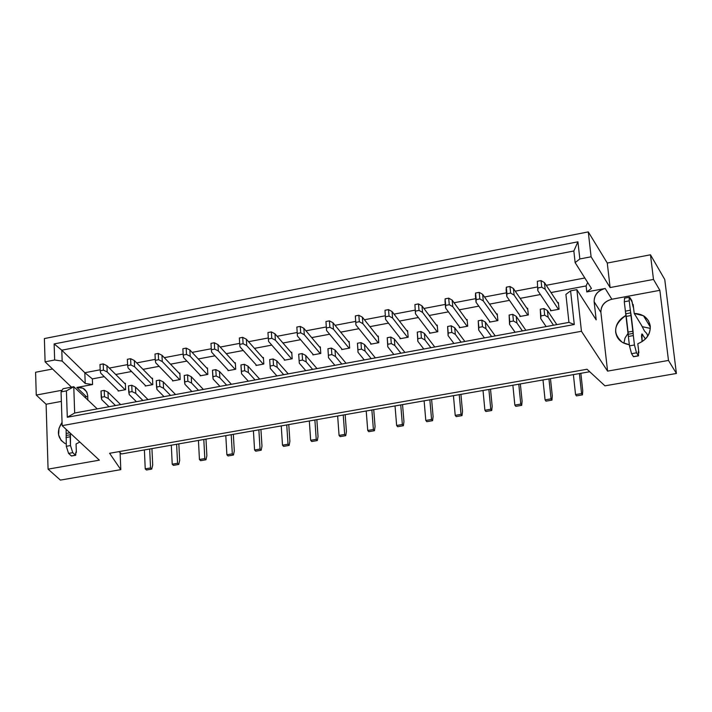 <?xml version="1.0" encoding="UTF-8"?>
<svg xmlns="http://www.w3.org/2000/svg" width="712" height="712" viewBox="0 0 712 712"><rect width="100%" height="100%" fill="white"/><g stroke="black" fill="none" stroke-linecap="round" stroke-linejoin="round"><path stroke-width="1.07" d="M120.105 452.654L120.8 469.644L60.395 480.102L120.8 469.644L120.105 452.654M76.068 443.95L79.833 442.036L76.068 443.95L76.362 452.432L76.068 443.95M35.6 372.251L52.572 369.012L35.6 372.251L36.259 395.071L35.6 372.251M44.384 338.565L588.281 231.898L607.274 263.048L650.474 254.798L664.759 279.496L650.474 254.798L607.274 263.048L588.281 231.898L44.384 338.565L45.096 361.838L71.476 387.141L45.096 361.838L44.384 338.565M109.595 453.286L120.8 469.644L109.595 453.286L587.053 369.252L604.942 385.833L676.4 373.471L668.479 360.45L607.576 371.121L581.455 331.285L62.158 425.651L99.377 460.157L48.078 469.146L60.395 480.102L48.078 469.146L46.102 404.238L36.259 395.071L46.102 404.238L61.366 401.399L46.102 404.238L48.078 469.146L99.377 460.157L62.158 425.651L61.054 391.885L63.065 388.716L61.054 391.885L62.158 425.651L581.455 331.285L576.853 289.659L570.597 290.834L574.281 324.521L67.293 417.25L66.412 390.879L61.054 391.885L66.412 390.879L73.772 386.705L63.065 388.716L73.772 386.705L97.241 408.884L73.772 386.705L66.412 390.879L67.293 417.25L574.281 324.521L568.95 322.394L74.68 413.022L568.95 322.394L574.281 324.521L570.597 290.834L576.853 289.659L581.455 331.285L607.576 371.121L600.892 312.363L594.137 301.719C594.182 294.982 597.866 290.576 605.182 288.485L586.786 291.929L586.109 285.939L550.999 292.552L586.109 285.939L587.667 282.477L586.109 285.939L586.786 291.929L605.182 288.485L611.857 299.236L659.864 290.327L668.479 360.45L676.4 373.471L664.759 279.496L676.4 373.471L604.942 385.833L587.053 369.252L109.595 453.286M62.051 422.367C56.31 431.276 57.378 438.378 65.264 443.665L61.161 440.47L58.624 434.881L58.98 428.375L62.051 422.367M86.464 396.744L87.727 396.584L86.464 396.744L76.834 387.47L86.464 396.744L84.577 397.091L86.464 396.744M87.692 395.774L86.882 392.259L84.505 389.206L82.921 388.2L76.834 387.47L92.578 384.524L85.218 383.474L62.149 361.082L54.655 359.996L45.096 361.838L54.655 359.996L54.139 343.932L577.922 241.813L579.835 258.954L591.093 256.792L588.281 231.898L591.093 256.792L610.104 287.559L607.274 263.048L610.104 287.559L653.482 279.433L650.474 254.798L653.482 279.433L659.864 290.327L653.482 279.433L610.104 287.559L591.093 256.792L579.835 258.954L577.922 241.813L54.139 343.932L54.655 359.996L62.149 361.082L85.218 383.474L84.826 372.714L61.793 350.197L62.149 361.082L61.793 350.197L54.139 343.932L61.793 350.197L573.845 250.989L577.922 241.813L573.845 250.989L61.793 350.197L84.826 372.714L85.218 383.474L92.578 384.524L76.834 387.47C83.162 386.954 86.784 389.713 87.692 395.774L87.861 400.242L87.692 395.774M62.104 390.229L36.259 395.071L62.104 390.229M119.02 451.622L121.476 453.953L589.741 371.744L121.476 453.953L119.02 451.622M92.364 378.891L92.578 384.524L92.364 378.891L84.826 372.714L100.187 369.804L84.826 372.714L92.364 378.891L104.246 376.648L92.364 378.891M596.184 319.83L594.137 301.719L596.184 319.83L576.853 289.659L596.184 319.83M540.408 294.546L520.134 298.364L540.408 294.546M509.472 300.366L489.544 304.122L509.472 300.366M478.811 306.142L459.231 309.827L478.811 306.142M448.435 311.856L429.194 315.478L448.435 311.856M418.327 317.525L399.423 321.085L418.327 317.525M388.494 323.141L369.911 326.639L388.494 323.141M358.928 328.713L340.674 332.148L358.928 328.713M329.62 334.222L311.687 337.604L329.62 334.222M300.571 339.695L282.958 343.006L300.571 339.695M271.788 345.115L254.478 348.373L271.788 345.115M243.246 350.482L226.238 353.686L243.246 350.482M214.962 355.813L198.256 358.955L214.962 355.813M186.918 361.091L170.506 364.179L186.918 361.091M159.123 366.324L143.005 369.359L159.123 366.324M131.569 371.513L115.736 374.485L131.569 371.513M558.341 302.475L559.071 309.231L550.572 310.806L550.438 309.595L550.572 310.806L559.071 309.231L558.341 302.475L557.63 302.609L558.341 302.475M527.645 308.198L528.34 314.935L519.92 316.493L519.804 315.345L519.92 316.493L528.34 314.935L527.645 308.198L526.933 308.332L527.645 308.198M497.234 313.876L497.893 320.587L489.544 322.127L489.438 321.041L489.544 322.127L497.893 320.587L497.234 313.876L496.522 314.01L497.234 313.876M467.09 319.501L467.713 326.185L459.445 327.716L459.347 326.675L459.445 327.716L467.713 326.185L467.09 319.501L466.378 319.635L467.09 319.501M437.213 325.072L437.8 331.73L429.612 333.252L429.523 332.264L429.612 333.252L437.8 331.73L437.213 325.072L436.5 325.206L437.213 325.072M407.602 330.599L408.163 337.23L400.037 338.743L399.957 337.791L400.037 338.743L408.163 337.23L407.602 330.599L406.89 330.733L407.602 330.599M378.25 336.073L378.784 342.686L370.73 344.181L370.658 343.273L370.73 344.181L378.784 342.686L378.25 336.073L377.547 336.206L378.25 336.073M349.165 341.502L349.663 348.088L341.68 349.565L341.618 348.702L341.68 349.565L349.663 348.088L349.165 341.502L348.453 341.635L349.165 341.502M320.329 346.886L320.8 353.446L312.888 354.914L312.826 354.078L312.888 354.914L320.8 353.446L320.329 346.886L319.626 347.02L320.329 346.886M151.798 378.33L152.493 378.197L152.795 384.622L145.284 386.011L145.257 385.343L145.284 386.011L152.795 384.622L152.493 378.197L151.798 378.33M118.183 391.048L118.156 390.399L118.183 391.048L118.717 390.941L118.183 391.048M124.662 383.394L125.356 383.261L125.624 389.66L118.717 390.941L125.624 389.66L125.356 383.261L124.662 383.394M179.869 373.088L180.189 379.541L172.615 380.947L172.58 380.244L172.615 380.947L180.189 379.541L179.869 373.088L179.166 373.222L179.869 373.088M207.477 367.944L207.824 374.405L200.188 375.829L200.152 375.108L200.188 375.829L207.824 374.405L207.477 367.944L206.774 368.068L207.477 367.944M235.325 362.746L235.708 369.234L228 370.667L227.956 369.92L228 370.667L235.708 369.234L235.325 362.746L234.622 362.88L235.325 362.746M263.413 357.504L263.823 364.019L256.044 365.461L256 364.686L256.044 365.461L263.823 364.019L263.413 357.504L262.71 357.638L263.413 357.504M291.742 352.218L292.187 358.759L284.346 360.21L284.293 359.409L284.346 360.21L292.187 358.759L291.742 352.218L291.039 352.351L291.742 352.218M109.31 368.077L127.599 364.615L109.31 368.077M136.677 362.897L155.252 359.373L136.677 362.897M164.276 357.664L183.144 354.087L164.276 357.664M192.124 352.387L211.286 348.755L192.124 352.387M220.213 347.064L239.668 343.38L220.213 347.064M248.541 341.698L268.308 337.96L248.541 341.698M277.128 336.287L297.198 332.486L277.128 336.287M305.964 330.822L326.292 326.968L305.964 330.822M335.067 325.313L355.635 321.415L335.067 325.313M364.419 319.75L385.254 315.799L364.419 319.75M394.039 314.134L415.132 310.138L394.039 314.134M423.925 308.474L445.285 304.425L423.925 308.474M454.087 302.76L475.714 298.666L454.087 302.76M484.516 296.993L506.419 292.846L484.516 296.993M515.23 291.172L537.409 286.972L515.23 291.172M546.22 285.307L584.837 277.992L546.22 285.307M74.68 413.022L67.293 417.25L74.68 413.022L73.772 386.705L74.68 413.022M628.18 333.091L625.038 338.004L623.872 343.237L625.02 338.049L628.18 333.091M650.332 328.392L642.349 326.701L650.332 328.392M575.127 262.595L579.835 258.954L575.127 262.595L591.423 288.44L586.786 291.929L591.423 288.44L575.127 262.595L573.845 250.989L575.127 262.595M626.097 315.345C613.486 324.369 612.311 333.438 622.564 342.552L629.337 344.733C621.425 343.353 616.877 339.179 615.666 332.219C615.266 325.028 618.746 319.403 626.097 315.345M638.887 352.832L637.81 343.727C646.478 340.14 650.626 334.222 650.252 325.962L648.436 320.658L644.938 316.751L643.488 315.772L634.214 313.422L642.349 326.701L634.214 313.422L633.146 304.425L634.214 313.422C643.212 313.867 648.561 318.05 650.252 325.962C650.51 334.159 646.362 340.087 637.81 343.727L638.887 352.832L638.272 352.938L638.531 355.101L638.272 352.938L638.887 352.832M600.892 312.363C600.821 305.599 604.479 301.229 611.857 299.236L605.182 288.485C597.751 290.505 594.075 294.91 594.137 301.719L600.892 312.363L607.576 371.121L668.479 360.45L659.864 290.327L611.857 299.236C604.586 301.301 600.937 305.679 600.892 312.363M565.907 294.403L570.597 290.834L565.907 294.403L568.95 322.394L565.907 294.403M76.362 452.432L75.837 452.529L75.712 455.253L71.529 455.992L68.583 453.411L66.287 446.299L66.136 429.336L66.287 446.299L68.583 453.411L71.334 455.929L75.525 455.19L75.837 452.529L76.362 452.432M76.326 451.346L75.837 452.52L76.326 451.346M632.265 302.297L632.532 304.54L633.146 304.425L632.532 304.54L631.856 300.74L630.013 297.714L629.194 297.661L629.23 300.847L634.445 344.991L636.528 352.814L638.37 355.76L638.531 355.101L638.486 355.849L633.529 356.721L631.553 353.695L629.47 345.872L624.291 301.763L624.602 298.15L624.291 301.763L629.23 300.847L629.408 297.26L632.265 302.297M638.708 351.292L638.264 351.755L638.708 351.292M633.271 307.326L632.532 304.549L633.271 307.326M70.452 433.341L70.479 445.552L72.775 452.672L75.525 455.19L72.775 452.672L68.583 453.411L72.775 452.672L70.479 445.552L66.287 446.299L70.479 445.552L70.176 436.785L65.994 437.533L70.176 436.785L70.319 434.729L66.136 435.486L70.319 434.729L70.452 433.341M69.856 432.789L66.269 433.43L69.856 432.789M638.272 352.938L638.352 351.577L638.272 352.938M642.144 341.627L641.512 336.019L642.002 333.919L645.437 338.948L641.939 333.946L642.144 341.627M647.751 336.082L646.834 333.581L644.467 331.027L641.503 325.331L644.467 331.027L646.834 333.581L647.751 336.082M545.152 289.223L541.734 287.194L538.049 287.897L537.783 290.612L551.177 310.69L537.783 290.612L538.049 287.897L541.734 287.194L545.152 289.223L558.457 309.346L545.152 289.223L544.457 282.62L545.152 289.223M514.082 295.097L510.637 293.086L506.98 293.78L506.784 296.468L520.517 316.386L506.784 296.468L506.125 289.9L506.784 296.468L506.98 293.78L510.637 293.086L514.082 295.097L527.734 315.042L514.082 295.097L513.414 288.511L514.082 295.097M483.288 300.909L479.826 298.915L476.203 299.601L476.052 302.28L490.141 322.02L476.052 302.28L475.429 295.729L476.052 302.28L476.203 299.601L479.826 298.915L483.288 300.909L497.288 320.694L483.288 300.909L482.656 294.35L483.288 300.909M452.779 306.676L449.29 304.7L445.703 305.377L445.614 308.029L460.032 327.609L445.614 308.029L445.018 301.505L445.614 308.029L445.703 305.377L449.29 304.7L452.779 306.676L467.117 326.292L452.779 306.676L452.182 300.144L452.779 306.676M422.545 312.381L419.03 310.423L415.479 311.1L415.443 313.725L430.19 333.145L415.443 313.725L415.479 311.1L419.03 310.423L422.545 312.381L437.213 331.845L422.545 312.381L421.976 305.875L422.545 312.381M392.579 318.042L389.046 316.101L385.521 316.769L385.539 319.377L400.616 338.636L385.539 319.377L385.521 316.769L389.046 316.101L392.579 318.042L407.584 337.337L392.579 318.042L392.045 311.562L392.579 318.042M362.889 323.657L359.337 321.726L355.84 322.385L355.911 324.975L371.308 344.074L355.911 324.975L355.84 322.385L359.337 321.726L362.889 323.657L378.205 342.792L362.889 323.657L362.381 317.196L362.889 323.657M333.456 329.211L329.887 327.298L326.425 327.956L326.55 330.519L342.25 349.467L326.55 330.519L326.425 327.956L329.887 327.298L333.456 329.211L349.094 348.195L333.456 329.211L332.985 322.776L333.456 329.211M304.291 334.72L300.695 332.824L297.269 333.474L297.447 336.019L313.449 354.807L297.447 336.019L297.269 333.474L300.695 332.824L304.291 334.72L320.231 353.553L304.291 334.72L303.855 328.312L304.291 334.72M134.604 366.778L130.892 364.971L127.635 365.585L128.107 368.006L145.818 385.913L128.107 368.006L127.635 365.585L130.892 364.971L134.604 366.778L152.252 384.72L134.604 366.778L134.328 360.503L134.604 366.778M107.174 371.958L103.445 370.169L100.223 370.774L100.73 373.177L118.717 390.941L100.73 373.177L100.223 370.774L103.445 370.169L107.174 371.958L125.098 389.758L107.174 371.958L106.925 365.701L107.174 371.958M162.274 361.554L158.58 359.729L155.296 360.352L155.714 362.791L173.158 380.84L155.714 362.791L155.296 360.352L158.58 359.729L162.274 361.554L179.655 379.638L162.274 361.554L161.971 355.252L162.274 361.554M190.175 356.276L186.508 354.442L183.189 355.065L183.562 357.531L200.731 375.722L183.562 357.531L183.189 355.065L186.508 354.442L190.175 356.276L207.281 374.512L190.175 356.276L189.846 349.957L190.175 356.276M218.335 350.963L214.677 349.111L211.339 349.743L211.66 352.218L228.543 370.56L211.66 352.218L211.339 349.743L214.677 349.111L218.335 350.963L235.156 369.341L218.335 350.963L217.979 344.617L218.335 350.963M246.735 345.596L243.095 343.727L239.73 344.368L239.997 346.869L256.605 365.354L239.997 346.869L239.73 344.368L243.095 343.727L246.735 345.596L263.262 364.126L246.735 345.596L246.352 339.232L246.735 345.596M275.384 340.185L271.77 338.298L268.371 338.948L268.593 341.466L284.907 360.103L268.593 341.466L268.371 338.948L271.77 338.298L275.384 340.185L291.626 358.857L275.384 340.185L274.974 333.795L275.384 340.185M630.342 310.236L629.23 300.847L624.291 301.763L625.394 311.144L630.342 310.236L625.394 311.144L625.821 313.769L630.77 312.862L630.342 310.236M631.197 315.496L630.77 312.862L625.821 313.769L626.24 316.395L631.197 315.496L626.24 316.395L628.082 332.103L633.048 331.205L631.197 315.496M633.191 333.385L633.048 331.205L628.082 332.103L628.224 334.284L633.191 333.385L628.224 334.284L628.367 336.464L633.333 335.575L633.191 333.385M634.445 344.991L633.333 335.575L628.367 336.464L629.47 345.872L634.445 344.991L629.47 345.872L631.553 353.695L636.528 352.814L634.445 344.991M638.37 355.76L636.528 352.814L631.553 353.695L633.413 356.641L638.37 355.76M641.601 334.72L642.713 334.515L641.601 334.72M558.502 303.926L544.457 282.62L541.04 280.59L541.734 287.194L541.04 280.59L537.355 281.285L537.783 290.612L537.355 281.285L541.04 280.59L544.457 282.62L558.502 303.926M527.788 309.587L513.414 288.511L509.979 286.5L510.637 293.086L509.979 286.5L506.321 287.194L506.98 293.78L506.321 287.194L506.125 289.9L506.321 287.194L509.979 286.5L513.414 288.511L527.788 309.587M497.359 315.202L482.656 294.35L479.194 292.356L479.826 298.915L479.194 292.356L475.58 293.041L476.203 299.601L475.58 293.041L475.429 295.729L475.58 293.041L479.194 292.356L482.656 294.35L497.359 315.202M467.206 320.774L452.182 300.144L448.693 298.159L449.29 304.7L448.693 298.159L445.107 298.844L445.703 305.377L445.107 298.844L445.018 301.505L445.107 298.844L448.693 298.159L452.182 300.144L467.206 320.774M437.319 326.301L421.976 305.875L418.469 303.908L419.03 310.423L418.469 303.908L414.918 304.585L415.443 313.725L414.918 304.585L418.469 303.908L421.976 305.875L437.319 326.301M407.7 331.774L392.045 311.562L388.512 309.613L389.046 316.101L388.512 309.613L384.996 310.281L385.539 319.377L384.996 310.281L388.512 309.613L392.045 311.562L407.7 331.774M378.339 337.212L362.381 317.196L358.83 315.256L359.337 321.726L358.83 315.256L355.341 315.923L355.911 324.975L355.341 315.923L358.83 315.256L362.381 317.196L378.339 337.212M349.245 342.597L332.985 322.776L329.416 320.854L329.887 327.298L329.416 320.854L325.954 321.512L326.55 330.519L325.954 321.512L329.416 320.854L332.985 322.776L349.245 342.597M320.4 347.945L303.855 328.312L300.259 326.408L300.695 332.824L300.259 326.408L296.833 327.057L297.269 333.474L296.833 327.057L300.259 326.408L303.855 328.312L320.4 347.945M152.537 379.087L134.328 360.503L130.625 358.688L130.892 364.971L130.625 358.688L127.368 359.302L127.635 365.585L127.368 359.302L130.625 358.688L134.328 360.503L152.537 379.087M125.392 384.124L106.925 365.701L103.204 363.903L103.445 370.169L103.204 363.903L99.983 364.517L100.223 370.774L99.983 364.517L103.204 363.903L106.925 365.701L125.392 384.124M179.913 374.005L161.971 355.252L158.278 353.428L158.58 359.729L158.278 353.428L155.002 354.051L155.296 360.352L155.002 354.051L158.278 353.428L161.971 355.252L179.913 374.005M207.53 368.878L189.846 349.957L186.179 348.115L186.508 354.442L186.179 348.115L182.868 348.747L183.189 355.065L182.868 348.747L186.179 348.115L189.846 349.957L207.53 368.878M235.378 363.707L217.979 344.617L214.321 342.757L214.677 349.111L214.321 342.757L210.983 343.398L211.339 349.743L210.983 343.398L214.321 342.757L217.979 344.617L235.378 363.707M263.476 358.501L246.352 339.232L242.712 337.355L243.095 343.727L242.712 337.355L239.348 337.995L239.73 344.368L239.348 337.995L242.712 337.355L246.352 339.232L263.476 358.501M291.813 353.241L274.974 333.795L271.361 331.908L271.77 338.298L271.361 331.908L267.961 332.548L268.371 338.948L267.961 332.548L271.361 331.908L274.974 333.795L291.813 353.241M343.255 415.016L344.688 434.445L345.756 435.655L346.424 431.561L345.169 414.678L346.424 431.561L345.756 435.655L344.688 434.445L343.255 415.016M339.072 435.415L337.648 415.995L339.072 435.415L344.688 434.445L339.072 435.415L340.14 436.625L339.072 435.415M305.777 370.649L299.289 363.173L299.12 360.673L302.564 360.032L306.178 361.901L312.63 369.394L306.178 361.901L305.724 355.439L317.009 368.594L305.724 355.439L306.178 361.901L302.564 360.032L302.119 353.561L305.724 355.439L302.119 353.561L302.564 360.032L299.12 360.673L298.684 354.202L302.119 353.561L298.684 354.202L299.289 363.173L305.777 370.649M314.882 419.991L316.235 439.357L317.321 440.559L318.033 436.474L316.849 419.653L318.033 436.474L317.321 440.559L316.235 439.357L314.882 419.991M310.663 440.319L309.328 420.97L310.663 440.319L316.235 439.357L310.663 440.319L311.749 441.52L310.663 440.319M276.923 375.945L270.32 368.522L270.097 366.039L273.515 365.407L277.137 367.258L283.714 374.699L277.137 367.258L276.728 360.824L288.218 373.871L276.728 360.824L277.137 367.258L273.515 365.407L273.097 358.964L276.728 360.824L273.097 358.964L273.515 365.407L270.097 366.039L269.688 359.596L273.097 358.964L269.688 359.596L270.32 368.522L276.923 375.945M286.749 424.93L288.022 444.226L289.125 445.418L289.882 441.342L288.778 424.575L289.882 441.342L289.125 445.418L288.022 444.226L286.749 424.93M282.495 445.178L281.249 425.901L282.495 445.178L288.022 444.226L282.495 445.178L283.607 446.371L282.495 445.178M248.328 381.187L241.608 373.827L241.332 371.361L244.714 370.738L248.363 372.581L255.065 379.95L248.363 372.581L247.981 366.155L259.684 379.104L247.981 366.155L248.363 372.581L244.714 370.738L244.332 364.313L247.981 366.155L244.332 364.313L244.714 370.738L241.332 371.361L240.95 364.945L244.332 364.313L240.95 364.945L241.608 373.827L248.328 381.187M258.865 429.825L260.049 449.05L261.179 450.233L261.972 446.175L260.939 429.461L261.972 446.175L261.179 450.233L260.049 449.05L258.865 429.825M254.576 449.993L253.41 430.787L254.576 449.993L260.049 449.05L254.576 449.993L255.706 451.177L254.576 449.993M219.981 386.385L213.146 379.087L212.817 376.639L216.172 376.016L219.848 377.841L226.656 385.156L219.848 377.841L219.483 371.45L231.391 384.293L219.483 371.45L219.848 377.841L216.172 376.016L215.816 369.617L219.483 371.45L215.816 369.617L216.172 376.016L212.817 376.639L212.47 370.24L215.816 369.617L212.47 370.24L213.146 379.087L219.981 386.385M231.222 434.685L232.317 453.838L233.465 455.012L234.301 450.954L233.34 434.311L234.301 450.954L233.465 455.012L232.317 453.838L231.222 434.685M226.888 454.772L225.802 435.637L226.888 454.772L232.317 453.838L226.888 454.772L228.036 455.947L226.888 454.772M191.884 391.538L184.933 384.293L184.559 381.872L187.888 381.258L191.572 383.065L198.497 390.318L191.572 383.065L191.243 376.692L203.347 389.428L191.243 376.692L191.572 383.065L187.888 381.258L187.559 374.877L191.243 376.692L187.559 374.877L187.888 381.258L184.559 381.872L184.23 375.5L187.559 374.877L184.23 375.5L184.933 384.293L191.884 391.538M203.801 439.5L204.825 458.581L205.99 459.747L206.872 455.707L205.982 439.117L206.872 455.707L205.99 459.747L204.825 458.581L203.801 439.5M199.44 459.507L198.434 440.434L199.44 459.507L204.825 458.581L199.44 459.507L200.606 460.673L199.44 459.507M164.027 396.637L156.96 389.455L156.542 387.052L159.844 386.447L163.546 388.245L170.586 395.436L163.546 388.245L163.244 381.89L175.553 394.528L163.244 381.89L163.546 388.245L159.844 386.447L159.541 380.092L163.244 381.89L159.541 380.092L159.844 386.447L156.542 387.052L156.248 380.706L159.541 380.092L156.248 380.706L156.96 389.455L164.027 396.637M176.62 444.27L177.564 463.281L178.748 464.438L179.664 460.406L178.845 443.879L179.664 460.406L178.748 464.438L177.564 463.281L176.62 444.27M172.224 464.206L171.298 445.205L172.224 464.206L177.564 463.281L172.224 464.206L173.408 465.363L172.224 464.206M136.41 401.702L129.237 394.582L128.774 392.196L132.04 391.591L135.761 393.371L142.916 400.509L135.761 393.371L135.485 387.043L147.989 399.583L135.485 387.043L135.761 393.371L132.04 391.591L131.764 385.263L135.485 387.043L131.764 385.263L132.04 391.591L128.774 392.196L128.507 385.868L131.764 385.263L128.507 385.868L129.237 394.582L136.41 401.702M149.671 448.996L150.535 467.953L151.727 469.092L152.697 465.069L151.941 448.605L152.697 465.069L151.727 469.092L150.535 467.953L149.671 448.996M145.239 468.861L144.394 449.931L145.239 468.861L150.535 467.953L145.239 468.861L146.441 470.009L145.239 468.861M109.034 406.721L101.754 399.655L101.246 397.287L104.486 396.691L108.224 398.462L115.486 405.546L108.224 398.462L107.975 392.161L120.666 404.594L107.975 392.161L108.224 398.462L104.486 396.691L104.237 390.381L107.975 392.161L104.237 390.381L104.486 396.691L101.246 397.287L100.997 390.986L104.237 390.381L100.997 390.986L101.754 399.655L109.034 406.721M371.869 409.987L373.399 429.487L374.441 430.707L375.064 426.613L373.729 409.667L375.064 426.613L374.441 430.707L373.399 429.487L371.869 409.987M367.73 430.466L366.217 410.984L367.73 430.466L373.399 429.487L367.73 430.466L368.772 431.686L367.73 430.466M328.526 357.771L327.929 348.755L331.4 348.106L334.987 350.001L346.059 363.262L334.987 350.001L335.468 356.49L341.796 364.046L335.468 356.49L334.987 350.001L331.4 348.106L331.881 354.603L335.468 356.49L331.881 354.603L331.4 348.106L327.929 348.755L328.401 355.252L331.881 354.603L328.401 355.252L327.929 348.755L328.526 357.771L328.401 355.252L328.526 357.771L334.88 365.318L328.526 357.771M400.74 404.923L402.36 424.494L403.375 425.723L403.953 421.611L402.547 404.603L403.953 421.611L403.375 425.723L402.36 424.494L400.74 404.923M396.637 425.482L395.035 405.92L396.637 425.482L402.36 424.494L396.637 425.482L397.661 426.711L396.637 425.482M358.02 352.324L357.451 343.264L360.948 342.614L364.517 344.519L375.358 357.896L364.517 344.519L365.025 351.034L371.228 358.652L365.025 351.034L364.517 344.519L360.948 342.614L361.456 349.129L365.025 351.034L361.456 349.129L360.948 342.614L357.451 343.264L357.949 349.779L361.456 349.129L357.949 349.779L357.451 343.264L358.02 352.324L357.949 349.779L358.02 352.324L364.25 359.925L358.02 352.324M429.861 399.806L431.57 419.448L432.567 420.694L433.101 416.573L431.614 399.503L433.101 416.573L432.567 420.694L431.57 419.448L429.861 399.806M425.803 420.445L424.112 400.82L425.803 420.445L431.57 419.448L425.803 420.445L426.8 421.682L425.803 420.445M387.782 346.833L387.23 337.719L390.763 337.061L394.306 338.983L404.923 352.467L394.306 338.983L394.849 345.525L400.918 353.205L394.849 345.525L394.306 338.983L390.763 337.061L391.306 343.611L394.849 345.525L391.306 343.611L390.763 337.061L387.23 337.719L387.764 344.261L391.306 343.611L387.764 344.261L387.23 337.719L387.782 346.833L387.764 344.261L387.782 346.833L393.878 354.496L387.782 346.833M459.24 394.653L461.038 414.366L462.017 415.612L462.506 411.492L460.931 394.35L462.506 411.492L462.017 415.612L461.038 414.366L459.24 394.653M455.217 415.372L453.437 395.667L455.217 415.372L461.038 414.366L455.217 415.372L456.205 416.618L455.217 415.372M417.81 341.279L417.285 332.13L420.854 331.463L424.37 333.403L434.756 347.002L424.37 333.403L424.948 339.962L430.885 347.714L424.948 339.962L424.37 333.403L420.854 331.463L421.424 338.031L424.948 339.962L421.424 338.031L420.854 331.463L417.285 332.13L417.846 338.698L421.424 338.031L417.846 338.698L417.285 332.13L417.81 341.279L417.846 338.698L417.81 341.279L423.782 349.013L417.81 341.279M488.877 389.446L490.773 409.231L491.734 410.495L492.17 406.356L490.515 389.161L492.17 406.356L491.734 410.495L490.773 409.231L488.877 389.446M484.899 410.245L483.021 390.479L484.899 410.245L490.773 409.231L484.899 410.245L485.86 411.509L484.899 410.245M448.115 335.681L447.617 326.488L451.212 325.811L454.71 327.769L464.856 341.484L454.71 327.769L455.315 334.355L461.118 342.169L455.315 334.355L454.71 327.769L451.212 325.811L451.817 332.406L455.315 334.355L451.817 332.406L451.212 325.811L447.617 326.488L448.213 333.074L451.817 332.406L448.213 333.074L447.617 326.488L448.115 335.681L448.213 333.074L448.115 335.681L453.953 343.478L448.115 335.681M518.781 384.195L520.775 404.06L521.709 405.333L522.092 401.185L520.356 383.919L522.092 401.185L521.709 405.333L520.775 404.06L518.781 384.195M514.847 405.075L512.871 385.237L514.847 405.075L520.775 404.06L514.847 405.075L515.791 406.347L514.847 405.075M478.695 330.039L478.224 320.792L481.855 320.115L485.326 322.082L495.232 335.913L485.326 322.082L485.967 328.695L491.627 336.571L485.967 328.695L485.326 322.082L481.855 320.115L482.487 326.728L485.967 328.695L482.487 326.728L481.855 320.115L478.224 320.792L478.847 327.404L482.487 326.728L478.847 327.404L478.224 320.792L478.695 330.039L478.847 327.404L478.695 330.039L484.4 337.897L478.695 330.039M548.952 378.9L551.043 398.836L551.951 400.117L552.289 395.961L550.474 378.633L552.289 395.961L551.951 400.117L551.043 398.836L548.952 378.9M545.063 399.868L542.998 379.95L545.063 399.868L551.043 398.836L545.063 399.868L545.979 401.141L545.063 399.868M509.561 324.334L509.107 315.042L512.774 314.357L516.227 316.351L525.883 330.288L516.227 316.351L516.894 322.981L522.421 330.929L516.894 322.981L516.227 316.351L512.774 314.357L513.441 321.005L516.894 322.981L513.441 321.005L512.774 314.357L509.107 315.042L509.774 321.682L513.441 321.005L509.774 321.682L509.107 315.042L509.561 324.334L509.774 321.682L509.561 324.334L515.123 332.264L509.561 324.334M579.399 373.56L581.588 393.558L582.469 394.857L582.754 390.692L580.85 373.302L582.754 390.692L582.469 394.857L581.588 393.558L579.399 373.56M575.554 394.599L573.383 374.61L575.554 394.599L581.588 393.558L575.554 394.599L576.444 395.899L575.554 394.599M540.711 318.584L540.283 309.239L543.986 308.554L547.412 310.557L556.82 324.619L547.412 310.557L548.115 317.214L553.5 325.233L548.115 317.214L547.412 310.557L543.986 308.554L544.689 315.22L548.115 317.214L544.689 315.22L543.986 308.554L540.283 309.239L540.978 315.906L544.689 315.22L540.978 315.906L540.283 309.239L540.711 318.584L540.978 315.906L540.711 318.584L546.131 326.577L540.711 318.584M340.14 436.625L345.756 435.655L340.14 436.625M311.749 441.52L317.321 440.559L311.749 441.52M283.607 446.371L289.125 445.418L283.607 446.371M255.706 451.177L261.179 450.233L255.706 451.177M228.036 455.947L233.465 455.012L228.036 455.947M200.606 460.673L205.99 459.747L200.606 460.673M173.408 465.363L178.748 464.438L173.408 465.363M146.441 470.009L151.727 469.092L146.441 470.009M368.772 431.686L374.441 430.707L368.772 431.686M397.661 426.711L403.375 425.723L397.661 426.711M426.8 421.682L432.567 420.694L426.8 421.682M456.205 416.618L462.017 415.612L456.205 416.618M485.86 411.509L491.734 410.495L485.86 411.509M515.791 406.347L521.709 405.333L515.791 406.347M545.979 401.141L551.951 400.117L545.979 401.141M576.444 395.899L582.469 394.857L576.444 395.899M86.668 391.822L82.921 388.2M643.488 315.772L650.341 327.057M75.712 455.253L71.529 455.992M638.486 355.849L633.529 356.721M629.408 297.26L624.477 298.177"/></g></svg>
